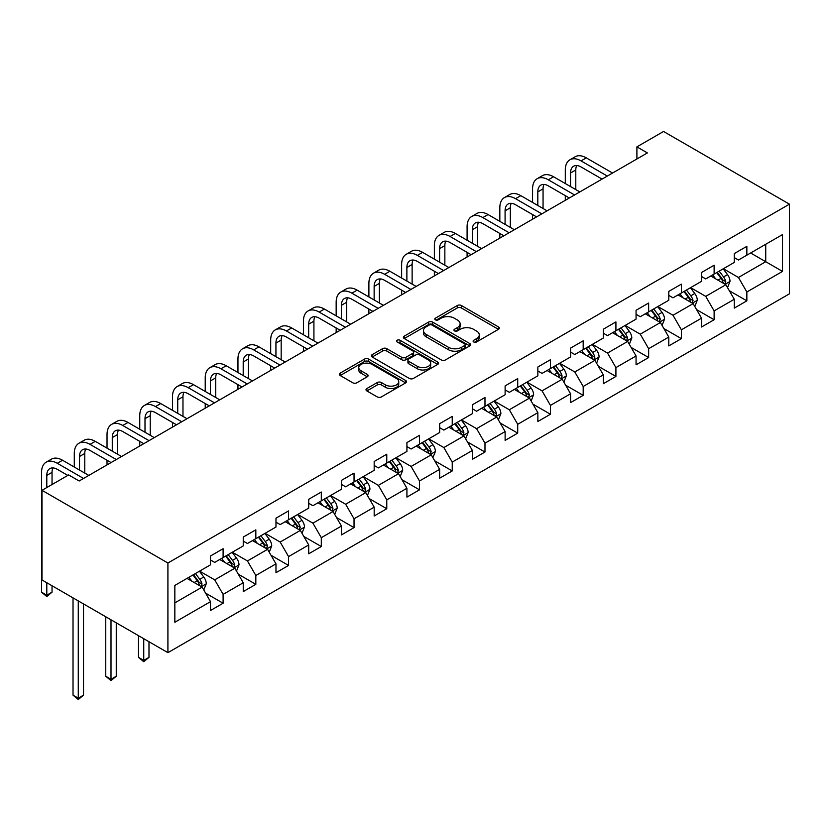 <?xml version="1.0" encoding="UTF-8"?>
<svg xmlns="http://www.w3.org/2000/svg" width="831" height="831" viewBox="0 0 831 831"><rect width="100%" height="100%" fill="white"/><g stroke="black" fill="none" stroke-linecap="round" stroke-linejoin="round"><path stroke-width="1.25" d="M473.701 341.946A2.036 1.174 0 0 0 476.589 341.946L498.475 329.315A2.909 1.683 0 0 0 499.327 328.12A2.909 1.683 0 0 0 498.475 326.936L461.402 305.528A2.909 1.683 0 0 0 457.279 305.528L435.392 318.169A2.036 1.174 0 0 0 434.8 319A2.036 1.174 0 0 0 435.392 319.831A2.036 1.174 0 0 0 438.28 319.831L441.105 318.19A9.318 5.381 0 0 1 454.297 318.19L457.382 319.977A9.318 5.381 0 0 1 460.114 323.789A9.318 5.381 0 0 1 457.382 327.591L454.547 329.221A2.036 1.174 0 0 0 453.955 330.052A2.036 1.174 0 0 0 454.547 330.894A2.036 1.174 0 0 0 457.434 330.894L460.27 329.253A9.318 5.381 0 0 1 473.452 329.253L476.537 331.039A9.318 5.381 0 0 1 479.269 334.841A9.318 5.381 0 0 1 476.537 338.653L473.701 340.284A2.036 1.174 0 0 0 473.109 341.115A2.036 1.174 0 0 0 473.701 341.946L473.701 340.284M366.855 388.534A2.909 1.683 0 0 0 366.004 389.718A2.909 1.683 0 0 0 366.855 390.913L377.264 396.917A2.909 1.683 0 0 0 381.377 396.917L405.684 382.883A2.909 1.683 0 0 0 406.536 381.699A2.909 1.683 0 0 0 405.684 380.505L368.611 359.106A2.909 1.683 0 0 0 364.487 359.106L340.191 373.129A2.909 1.683 0 0 0 339.328 374.324A2.909 1.683 0 0 0 340.191 375.508L352.749 382.769A2.909 1.683 0 0 0 356.873 382.769L367.271 376.765A2.909 1.683 0 0 0 368.123 375.57A2.909 1.683 0 0 0 367.271 374.386L361.038 370.782A7.791 4.498 0 0 1 358.753 367.603A7.791 4.498 0 0 1 363.562 363.448A7.791 4.498 0 0 1 372.059 364.425L396.47 378.51A7.791 4.498 0 0 1 398.745 381.699A7.791 4.498 0 0 1 393.936 385.854A7.791 4.498 0 0 1 385.449 384.878L381.377 382.53A2.909 1.683 0 0 0 377.264 382.53L366.855 388.534L366.855 390.913M789.45 204.166L663.543 131.475L636.899 146.869L647.391 152.925L79.153 480.993L68.661 474.937L42.007 490.321L167.914 563.013L789.45 204.166L789.45 293.821L167.914 652.657L167.914 563.013M441.313 359.937A2.909 1.683 0 0 0 445.437 359.937L469.744 345.904A2.909 1.683 0 0 0 470.595 344.709A2.909 1.683 0 0 0 469.744 343.525L432.671 322.116A2.909 1.683 0 0 0 428.547 322.116L404.24 336.15A2.909 1.683 0 0 0 403.388 337.344A2.909 1.683 0 0 0 404.24 338.529L441.313 359.937M397.956 342.393A2.036 1.174 0 0 1 400.023 342.673L400.023 340.253L437.708 362.015A2.909 1.683 0 0 1 438.56 363.199A2.909 1.683 0 0 1 437.708 364.394L413.412 378.427A2.909 1.683 0 0 1 409.288 378.427L372.215 357.018L382.613 351.056L382.613 348.636L372.215 354.64A2.909 1.683 0 0 0 371.364 355.834A2.909 1.683 0 0 0 372.215 357.018L372.215 354.64M382.613 351.056A2.909 1.683 0 0 1 386.737 351.056L386.737 348.636A2.909 1.683 0 0 0 382.613 348.636M386.737 348.636L401.768 357.32A2.909 1.683 0 0 0 405.892 357.32L412.789 353.331A2.909 1.683 0 0 0 413.641 352.147A2.909 1.683 0 0 0 412.789 350.952L397.135 341.915A2.036 1.174 0 0 1 396.543 341.084A2.036 1.174 0 0 1 397.8 339.993A2.036 1.174 0 0 1 400.023 340.253M205.579 593.116L223.103 603.233L223.103 594.383L243.244 582.76L243.244 591.599L255.834 584.328L255.834 575.488L275.975 563.854L275.975 572.704L288.565 565.433L288.565 556.593L308.716 544.959L308.716 553.799L321.306 546.528L321.306 537.688L341.448 526.054L341.448 534.904L354.037 527.633L354.037 518.793L374.179 507.159L374.179 515.999L386.768 508.738L386.768 499.888L406.92 488.264L406.92 497.104L419.51 489.833L419.51 480.993L439.651 469.359L439.651 478.209L452.241 470.938L452.241 462.088L472.382 450.464L472.382 459.304L484.982 452.033L484.982 443.193L505.123 431.559L505.123 440.409L517.713 433.138L517.713 424.298L537.854 412.664L537.854 421.504L550.444 414.243L550.444 405.393L570.585 393.769L570.585 402.609L583.185 395.338L583.185 386.498L603.327 374.864L603.327 383.714L615.916 376.443L615.916 367.593L636.058 355.969L636.058 364.809L648.647 357.538L648.647 348.698L668.789 337.064L668.789 345.914L681.389 338.643L681.389 329.803L701.53 318.169L701.53 327.009L714.12 319.748L714.12 310.898L734.261 299.274L734.261 308.114L746.851 300.843L746.851 292.003L782.522 271.405L782.522 234.581L765.735 244.272L765.735 261.713L782.522 271.405M223.103 603.233L210.513 610.494L210.513 601.654L174.842 622.253L174.842 585.419L210.513 564.831L210.513 555.981L223.103 548.709L223.103 557.559L243.244 545.925L243.244 537.086L255.834 529.814L255.834 538.654L275.975 527.031L275.975 518.18L288.565 510.92L288.565 519.759L308.716 508.125L308.716 499.286L321.306 492.014L321.306 500.864L341.448 489.23L341.448 480.38L354.037 473.119L354.037 481.959L374.179 470.325L374.179 461.485L386.768 454.214L386.768 463.064L406.92 451.43L406.92 442.591L419.51 435.319L419.51 444.159L439.651 432.536L439.651 423.685L452.241 416.414L452.241 425.264L472.382 413.63L472.382 404.79L484.982 397.519L484.982 406.359L505.123 394.735L505.123 385.885L517.713 378.624L517.713 387.464L537.854 375.83L537.854 366.99L550.444 359.719L550.444 368.569L570.585 356.935L570.585 348.096L583.185 340.824L583.185 349.664L603.327 338.04L603.327 329.19L615.916 321.919L615.916 330.769L636.058 319.135L636.058 310.295L648.647 303.024L648.647 311.864L668.789 300.24L668.789 291.39L681.389 284.129L681.389 292.969L701.53 281.335L701.53 272.495L714.12 265.224L714.12 274.074L734.261 262.44L734.261 253.6L746.851 246.329L746.851 255.169L782.522 234.581M219.748 559.492L234.851 568.217L214.71 579.851L199.596 571.126M210.513 559.98L214.71 562.4L223.103 557.559M214.71 579.851L223.103 594.383M234.851 568.217L243.244 582.76M252.479 540.597L267.582 549.322L247.441 560.946L232.337 552.231M243.244 541.085L247.441 543.505L255.834 538.654M247.441 560.946L255.834 575.488M267.582 549.322L275.975 563.854M285.21 521.702L300.323 530.417L280.172 542.051L265.068 533.325M275.975 522.18L280.172 524.6L288.565 519.759M280.172 542.051L288.565 556.593M300.323 530.417L308.716 544.959M317.951 502.797L333.054 511.522L312.913 523.156L297.799 514.431M308.716 503.285L312.913 505.705L321.306 500.864M312.913 523.156L321.306 537.688M333.054 511.522L341.448 526.054M350.682 483.902L365.785 492.617L345.644 504.251L330.541 495.525M341.448 484.38L345.644 486.81L354.037 481.959M345.644 504.251L354.037 518.793M365.785 492.617L374.179 507.159M383.413 464.996L398.527 473.722L378.375 485.356L363.272 476.63M374.179 465.485L378.375 467.905L386.768 463.064M378.375 485.356L386.768 499.888M398.527 473.722L406.92 488.264M416.154 446.102L431.258 454.827L411.116 466.451L396.003 457.736M406.92 446.59L411.116 449.01L419.51 444.159M411.116 466.451L419.51 480.993M431.258 454.827L439.651 469.359M448.885 427.207L463.989 435.922L443.847 447.556L428.744 438.83M439.651 427.685L443.847 430.105L452.241 425.264M443.847 447.556L452.241 462.088M463.989 435.922L472.382 450.464M481.616 408.301L496.73 417.027L476.579 428.651L461.475 419.935M472.382 408.79L476.579 411.21L484.982 406.359M476.579 428.651L484.982 443.193M496.73 417.027L505.123 431.559M514.358 389.407L529.461 398.122L509.32 409.756L494.206 401.03M505.123 389.884L509.32 392.315L517.713 387.464M509.32 409.756L517.713 424.298M529.461 398.122L537.854 412.664M547.089 370.501L562.192 379.227L542.051 390.861L526.947 382.135M537.854 370.99L542.051 373.41L550.444 368.569M542.051 390.861L550.444 405.393M562.192 379.227L570.585 393.769M579.82 351.606L594.934 360.332L574.782 371.956L559.678 363.24M570.585 352.095L574.782 354.515L583.185 349.664M574.782 371.956L583.185 386.498M594.934 360.332L603.327 374.864M612.561 332.701L627.665 341.427L607.523 353.061L592.41 344.335M603.327 333.189L607.523 335.61L615.916 330.769M607.523 353.061L615.916 367.593M627.665 341.427L636.058 355.969M645.292 313.806L660.396 322.532L640.254 334.155L625.151 325.44M636.058 314.295L640.254 316.715L648.647 311.864M640.254 334.155L648.647 348.698M660.396 322.532L668.789 337.064M678.023 294.912L693.137 303.627L672.996 315.261L657.882 306.535M668.789 295.389L672.996 297.82L681.389 292.969M672.996 315.261L681.389 329.803M693.137 303.627L701.53 318.169M710.765 276.006L725.868 284.732L705.727 296.366L690.613 287.64M701.53 276.494L705.727 278.915L714.12 274.074M705.727 296.366L714.12 310.898M725.868 284.732L734.261 299.274M750.632 252.988L765.735 261.713L738.458 277.461L723.354 268.735M734.261 257.589L738.458 260.02L746.851 255.169M738.458 277.461L746.851 292.003M42.007 490.321L42.007 579.965L167.914 652.657M636.899 146.869L636.899 158.981M174.842 602.87L202.12 587.122L187.006 578.397M202.12 587.122L210.513 601.654M729.327 290.725L746.851 300.843M696.596 309.631L714.12 319.748M663.865 328.525L681.389 338.643M631.124 347.431L648.647 357.538M598.393 366.326L615.916 376.443M565.662 385.22L583.185 395.338M532.92 404.126L550.444 414.243M500.189 423.021L517.713 433.138M467.458 441.926L484.982 452.033M434.717 460.821L452.241 470.938M401.986 479.716L419.51 489.833M369.255 498.621L386.768 508.738M336.513 517.516L354.037 527.633M303.782 536.421L321.306 546.528M271.051 555.316L288.565 565.433M238.31 574.211L255.834 584.328M474.522 342.237L476.537 341.074A9.318 5.381 0 0 0 479.269 337.261L479.269 334.841M460.114 323.789L460.114 326.209A9.318 5.381 0 0 1 457.382 330.011L455.367 331.174M498.434 329.336L461.402 307.958A2.909 1.683 0 0 0 457.279 307.958L436.213 320.122M469.744 343.525L469.744 345.904L432.671 324.547A2.909 1.683 0 0 0 428.547 324.547L404.281 338.549M464.591 345.54A2.036 1.174 0 0 0 465.183 344.709A2.036 1.174 0 0 0 464.591 343.878L432.047 325.087A2.036 1.174 0 0 0 429.16 325.087L426.178 326.812A9.318 5.381 0 0 0 423.446 330.624A9.318 5.381 0 0 0 426.178 334.426L448.418 347.265A9.318 5.381 0 0 0 461.6 347.265L464.591 345.54L464.591 347.971A2.036 1.174 0 0 0 465.183 347.14L465.183 344.709M423.446 330.624L423.446 333.044A9.318 5.381 0 0 0 426.178 336.846L426.178 334.426M464.591 347.971L461.6 349.695A9.318 5.381 0 0 1 448.418 349.695L426.178 336.846M386.737 351.056L401.768 359.74A2.909 1.683 0 0 0 405.892 359.74L412.789 355.761A2.909 1.683 0 0 0 413.641 354.567L413.641 352.147M400.023 342.673L437.677 364.414M417.37 366.326A7.791 4.498 0 0 0 425.867 367.302A7.791 4.498 0 0 0 430.676 363.147A7.791 4.498 0 0 0 428.391 359.968L419.79 355.003A2.909 1.683 0 0 0 415.677 355.003L408.769 358.982A2.909 1.683 0 0 0 407.917 360.176A2.909 1.683 0 0 0 408.769 361.36L417.37 366.326L417.37 368.746A7.791 4.498 0 0 0 425.867 369.722A7.791 4.498 0 0 0 430.676 365.567L430.676 363.147M407.917 360.176L407.917 362.596A2.909 1.683 0 0 0 408.769 363.781L408.769 361.36M417.37 368.746L408.769 363.781M398.745 381.699L398.745 384.119A7.791 4.498 0 0 1 393.936 388.274A7.791 4.498 0 0 1 385.449 387.298L381.377 384.95A2.909 1.683 0 0 0 377.264 384.95L366.897 390.934M358.753 367.603L358.753 370.024A7.791 4.498 0 0 0 361.038 373.212L361.038 370.782M367.229 376.786L361.038 373.212M405.642 382.904L368.611 361.527A2.909 1.683 0 0 0 364.487 361.527L340.222 375.539M727.53 287.599L730.023 281.314A7.863 4.539 -120 0 0 727.509 274.614L723.178 268.839M715.636 278.821L712.686 274.895M724.653 284.025L725.775 281.647A7.863 4.539 -120 0 0 723.531 276.92L719.199 271.135M717.226 272.277L722.035 278.686A4.01 2.316 60 0 1 722.762 279.912L725.775 281.647M716.675 272.589L721.007 278.375A7.863 4.539 60 0 1 723.261 283.101M565.298 183.547L565.298 169.981A22.26 12.849 60 0 1 569.91 159.791L575.156 156.758A22.26 12.849 60 0 1 586.291 157.869L612.561 173.035M569.91 159.791A22.26 12.849 60 0 1 581.035 160.892L607.316 176.058M602.07 179.091L581.035 166.948A14.833 8.57 -120 0 0 573.619 166.221A14.833 8.57 -120 0 0 570.544 173.004L570.544 186.58M576.724 165.535A14.833 8.57 -120 0 0 575.79 169.981L575.79 189.603M565.298 200.313L565.298 195.659M694.789 306.504L697.292 300.209A7.863 4.539 -120 0 0 694.778 293.52L690.447 287.734M682.895 297.716L679.955 293.79M691.922 302.931L693.044 300.552A7.863 4.539 -120 0 0 690.79 295.815L686.458 290.04M684.495 291.172L689.294 297.591A4.01 2.316 60 0 1 690.021 298.807L693.044 300.552M683.944 291.494L688.276 297.269A7.863 4.539 60 0 1 690.53 302.006M662.058 325.399L664.551 319.114A7.863 4.539 -120 0 0 662.047 312.414L657.716 306.639M650.164 316.621L647.224 312.695M659.18 321.826L660.313 319.447A7.863 4.539 -120 0 0 658.059 314.72L653.727 308.935M651.753 310.077L656.563 316.486A4.01 2.316 60 0 1 657.29 317.702L660.313 319.447M651.213 310.389L655.545 316.175A7.863 4.539 60 0 1 657.788 320.901M532.567 202.452L532.567 188.876A22.26 12.849 60 0 1 537.179 178.686L542.425 175.663A22.26 12.849 60 0 1 553.55 176.764L579.82 191.93M537.179 178.686A22.26 12.849 60 0 1 548.304 179.797L574.574 194.963M569.328 197.986L548.304 185.853A14.833 8.57 -120 0 0 540.888 185.116A14.833 8.57 -120 0 0 537.813 191.909L537.813 205.475M543.993 184.43A14.833 8.57 -120 0 0 543.058 188.876L543.058 208.508M532.567 219.218L532.567 214.564M499.836 221.347L499.836 207.781A22.26 12.849 60 0 1 504.438 197.591L509.694 194.558A22.26 12.849 60 0 1 520.819 195.659L547.089 210.835M504.438 197.591A22.26 12.849 60 0 1 515.573 198.692L541.843 213.858M536.597 216.891L515.573 204.748A14.833 8.57 -120 0 0 508.156 204.011A14.833 8.57 -120 0 0 505.082 210.804L505.082 224.38M511.252 203.325A14.833 8.57 -120 0 0 510.327 207.781L510.327 227.403M499.836 238.113L499.836 233.459M629.327 344.304L631.82 338.009A7.863 4.539 -120 0 0 629.306 331.32L624.974 325.534M617.433 335.516L614.483 331.59M626.449 340.731L627.571 338.352A7.863 4.539 -120 0 0 625.327 333.615L620.996 327.84M619.022 328.972L623.832 335.392A4.01 2.316 60 0 1 624.559 336.607L627.571 338.352M618.472 329.294L622.803 335.07A7.863 4.539 60 0 1 625.057 339.806M596.585 363.199L599.089 356.915A7.863 4.539 -120 0 0 596.575 350.215L592.243 344.429M584.692 354.422L581.752 350.495M593.718 359.626L594.84 357.247A7.863 4.539 -120 0 0 592.586 352.521L588.255 346.735M586.291 347.877L591.09 354.286A4.01 2.316 60 0 1 591.817 355.502L594.84 357.247M585.741 348.189L590.072 353.975A7.863 4.539 60 0 1 592.326 358.701M563.854 382.094L566.347 375.809A7.863 4.539 -120 0 0 563.844 369.109L559.512 363.334M551.961 373.316L549.021 369.39M560.977 378.521L562.109 376.142A7.863 4.539 -120 0 0 559.855 371.415L555.524 365.63M553.55 366.772L558.359 373.181A4.01 2.316 60 0 1 559.086 374.407L562.109 376.142M553.01 367.084L557.341 372.87A7.863 4.539 60 0 1 559.585 377.596M467.095 240.242L467.095 226.676A22.26 12.849 60 0 1 471.707 216.486L476.952 213.463A22.26 12.849 60 0 1 488.077 214.564L514.358 229.73M471.707 216.486A22.26 12.849 60 0 1 482.832 217.587L509.112 232.763M503.866 235.786L482.832 223.653A14.833 8.57 -120 0 0 475.415 222.916A14.833 8.57 -120 0 0 472.34 229.709L472.34 243.275M478.521 222.23A14.833 8.57 -120 0 0 477.586 226.676L477.586 246.298M467.095 257.008L467.095 252.364M434.364 259.147L434.364 245.581A22.26 12.849 60 0 1 438.976 235.391L444.221 232.358A22.26 12.849 60 0 1 455.346 233.459L481.616 248.625M438.976 235.391A22.26 12.849 60 0 1 450.101 236.492L476.371 251.658M471.125 254.691L450.101 242.548A14.833 8.57 -120 0 0 442.684 241.811A14.833 8.57 -120 0 0 439.609 248.604L439.609 262.17M445.79 241.125A14.833 8.57 -120 0 0 444.855 245.581L444.855 265.203M434.364 275.913L434.364 271.259M401.633 278.042L401.633 264.476A22.26 12.849 60 0 1 406.234 254.286L411.49 251.263A22.26 12.849 60 0 1 422.615 252.364L448.885 267.53M406.234 254.286A22.26 12.849 60 0 1 417.37 255.387L443.64 270.553M438.394 273.586L417.37 261.443A14.833 8.57 -120 0 0 409.953 260.716A14.833 8.57 -120 0 0 406.878 267.509L406.878 281.075M413.049 260.03A14.833 8.57 -120 0 0 412.124 264.476L412.124 284.098M401.633 294.808L401.633 290.154M368.891 296.947L368.891 283.371A22.26 12.849 60 0 1 373.503 273.181L378.749 270.158A22.26 12.849 60 0 1 389.874 271.259L416.154 286.425M373.503 273.181A22.26 12.849 60 0 1 384.628 274.292L410.909 289.458M405.663 292.481L384.628 280.348A14.833 8.57 -120 0 0 377.212 279.611A14.833 8.57 -120 0 0 374.137 286.404L374.137 299.97M380.318 278.925A14.833 8.57 -120 0 0 379.383 283.371L379.383 303.003M368.891 313.713L368.891 309.059M336.16 315.842L336.16 302.276A22.26 12.849 60 0 1 340.772 292.086L346.018 289.053A22.26 12.849 60 0 1 357.143 290.154L383.413 305.33M340.772 292.086A22.26 12.849 60 0 1 351.897 293.187L378.167 308.353M372.922 311.386L351.897 299.243A14.833 8.57 -120 0 0 344.481 298.506A14.833 8.57 -120 0 0 341.406 305.299L341.406 318.875M347.587 297.83A14.833 8.57 -120 0 0 346.652 302.276L346.652 321.898M336.16 332.608L336.16 327.954M303.429 334.737L303.429 321.171A22.26 12.849 60 0 1 308.031 310.981L313.277 307.958A22.26 12.849 60 0 1 324.412 309.059L350.682 324.225M308.031 310.981A22.26 12.849 60 0 1 319.166 312.082L345.436 327.258M340.191 330.281L319.166 318.148A14.833 8.57 -120 0 0 311.75 317.411A14.833 8.57 -120 0 0 308.675 324.204L308.675 337.77M314.845 316.725A14.833 8.57 -120 0 0 313.921 321.171L313.921 340.803M303.429 351.513L303.429 346.859M270.688 353.642L270.688 340.076A22.26 12.849 60 0 1 275.3 329.886L280.546 326.853A22.26 12.849 60 0 1 291.671 327.954L317.951 343.12M275.3 329.886A22.26 12.849 60 0 1 286.425 330.987L312.705 346.153M307.46 349.186L286.425 337.043A14.833 8.57 -120 0 0 279.008 336.306A14.833 8.57 -120 0 0 275.934 343.099L275.934 356.665M282.114 335.62A14.833 8.57 -120 0 0 281.179 340.076L281.179 359.698M270.688 370.408L270.688 365.754M237.957 372.537L237.957 358.971A22.26 12.849 60 0 1 242.569 348.781L247.815 345.758A22.26 12.849 60 0 1 258.94 346.859L285.21 362.025M242.569 348.781A22.26 12.849 60 0 1 253.694 349.882L279.964 365.048M274.718 368.081L253.694 355.938A14.833 8.57 -120 0 0 246.277 355.211A14.833 8.57 -120 0 0 243.203 362.004L243.203 375.57M249.383 354.525A14.833 8.57 -120 0 0 248.448 358.971L248.448 378.593M237.957 389.303L237.957 384.649M205.226 391.443L205.226 377.866A22.26 12.849 60 0 1 209.828 367.686L215.073 364.653A22.26 12.849 60 0 1 226.209 365.754L252.479 380.92M209.828 367.686A22.26 12.849 60 0 1 220.963 368.787L247.233 383.953M241.987 386.976L220.963 374.843A14.833 8.57 -120 0 0 213.546 374.106A14.833 8.57 -120 0 0 210.472 380.899L210.472 394.465M216.642 373.42A14.833 8.57 -120 0 0 215.717 377.866L215.717 397.498M205.226 408.208L205.226 403.554M172.484 410.337L172.484 396.771A22.26 12.849 60 0 1 177.096 386.581L182.342 383.548A22.26 12.849 60 0 1 193.467 384.649L219.748 399.825M177.096 386.581A22.26 12.849 60 0 1 188.221 387.682L214.502 402.848M209.256 405.881L188.221 393.738A14.833 8.57 -120 0 0 180.805 393.001A14.833 8.57 -120 0 0 177.73 399.794L177.73 413.371M183.911 392.325A14.833 8.57 -120 0 0 182.976 396.771L182.976 416.393M172.484 427.103L172.484 422.449M139.753 429.232L139.753 415.666A22.26 12.849 60 0 1 144.365 405.476L149.611 402.453A22.26 12.849 60 0 1 160.736 403.554L187.006 418.72M144.365 405.476A22.26 12.849 60 0 1 155.49 406.577L181.76 421.753M176.515 424.776L155.49 412.643A14.833 8.57 -120 0 0 148.074 411.906A14.833 8.57 -120 0 0 144.999 418.699L144.999 432.265M151.18 411.22A14.833 8.57 -120 0 0 150.245 415.666L150.245 435.299M139.753 446.008L139.753 441.354M107.022 448.138L107.022 434.571A22.26 12.849 60 0 1 111.624 424.381L116.87 421.348A22.26 12.849 60 0 1 128.005 422.449L154.275 437.615M111.624 424.381A22.26 12.849 60 0 1 122.759 425.482L149.029 440.648M143.784 443.681L122.759 431.538A14.833 8.57 -120 0 0 115.343 430.801A14.833 8.57 -120 0 0 112.268 437.594L112.268 451.16M118.438 430.115A14.833 8.57 -120 0 0 117.514 434.571L117.514 454.193M107.022 464.903L107.022 460.249M74.281 467.032L74.281 453.466A22.26 12.849 60 0 1 78.893 443.276L84.139 440.253A22.26 12.849 60 0 1 95.264 441.354L121.544 456.52M78.893 443.276A22.26 12.849 60 0 1 90.018 444.377L116.298 459.543M111.053 462.576L90.018 450.433A14.833 8.57 -120 0 0 82.601 449.706A14.833 8.57 -120 0 0 79.527 456.499L79.527 470.066M85.707 449.02A14.833 8.57 -120 0 0 84.772 453.466L84.772 473.088M46.796 582.728L46.796 595.214L41.55 592.181L41.55 472.361A22.26 12.849 60 0 1 46.162 462.181L51.408 459.148A22.26 12.849 60 0 1 62.533 460.249L88.803 475.415M46.162 462.181A22.26 12.849 60 0 1 57.287 463.283L83.557 478.448M67.82 475.415L57.287 469.338A14.833 8.57 -120 0 0 49.87 468.601A14.833 8.57 -120 0 0 46.796 475.394L46.796 487.558M52.976 467.915A14.833 8.57 -120 0 0 52.041 472.361L52.041 484.525M52.041 592.181L46.796 596.544L46.796 595.214L52.041 592.181L52.041 585.762M46.796 596.544L41.55 592.181M531.123 400.999L533.616 394.715A7.863 4.539 -120 0 0 531.102 388.015L526.771 382.229M519.23 392.211L516.28 388.285M528.246 397.426L529.368 395.047A7.863 4.539 -120 0 0 527.124 390.31L522.792 384.535M520.819 385.667L525.628 392.087A4.01 2.316 60 0 1 526.355 393.302L529.368 395.047M520.268 385.989L524.6 391.765A7.863 4.539 60 0 1 526.854 396.501M498.382 419.894L500.885 413.609A7.863 4.539 -120 0 0 498.371 406.91L494.04 401.134M486.488 411.116L483.549 407.19M495.515 416.321L496.637 413.942A7.863 4.539 -120 0 0 494.383 409.216L490.051 403.43M488.088 404.572L492.887 410.981A4.01 2.316 60 0 1 493.614 412.197L496.637 413.942M487.537 404.884L491.869 410.67A7.863 4.539 60 0 1 494.123 415.396M465.651 438.799L468.144 432.504A7.863 4.539 -120 0 0 465.64 425.815L461.309 420.029M453.757 430.011L450.818 426.085M462.774 435.226L463.906 432.847A7.863 4.539 -120 0 0 461.652 428.11L457.32 422.335M455.346 423.467L460.156 429.887A4.01 2.316 60 0 1 460.883 431.102L463.906 432.847M454.806 423.789L459.128 429.565A7.863 4.539 60 0 1 461.382 434.301M432.92 457.694L435.413 451.41A7.863 4.539 -120 0 0 432.899 444.71L428.567 438.934M421.026 448.917L418.076 444.99M430.043 454.121L431.164 451.742A7.863 4.539 -120 0 0 428.921 447.016L424.589 441.23M422.615 442.372L427.425 448.782A4.01 2.316 60 0 1 428.152 449.997L431.164 451.742M422.065 442.684L426.396 448.47A7.863 4.539 60 0 1 428.651 453.196M400.178 476.599L402.682 470.304A7.863 4.539 -120 0 0 400.168 463.605L395.836 457.829M388.285 467.811L385.345 463.885M397.311 473.016L398.433 470.637A7.863 4.539 -120 0 0 396.179 465.911L391.848 460.135M389.884 461.267L394.683 467.676A4.01 2.316 60 0 1 395.411 468.902L398.433 470.637M389.334 461.579L393.665 467.365A7.863 4.539 60 0 1 395.92 472.091M367.447 495.494L369.94 489.21A7.863 4.539 -120 0 0 367.437 482.51L363.105 476.724M355.554 486.717L352.614 482.78M364.57 491.921L365.702 489.542A7.863 4.539 -120 0 0 363.448 484.805L359.117 479.03M357.143 480.162L361.952 486.582A4.01 2.316 60 0 1 362.68 487.797L365.702 489.542M356.603 480.484L360.924 486.26A7.863 4.539 60 0 1 363.178 490.996M334.716 514.389L337.209 508.105A7.863 4.539 -120 0 0 334.696 501.405L330.364 495.629M322.823 505.612L319.873 501.685M331.839 510.816L332.961 508.437A7.863 4.539 -120 0 0 330.717 503.711L326.386 497.925M324.412 499.067L329.221 505.477A4.01 2.316 60 0 1 329.949 506.692L332.961 508.437M323.861 499.379L328.193 505.165A7.863 4.539 60 0 1 330.447 509.891M301.975 533.294L304.478 526.999A7.863 4.539 -120 0 0 301.965 520.31L297.633 514.524M290.081 524.506L287.142 520.58M299.108 529.721L300.23 527.342A7.863 4.539 -120 0 0 297.976 522.606L293.644 516.83M291.681 517.962L296.48 524.382A4.01 2.316 60 0 1 297.207 525.597L300.23 527.342M291.13 518.284L295.462 524.06A7.863 4.539 60 0 1 297.716 528.796M269.244 552.189L271.737 545.905A7.863 4.539 -120 0 0 269.234 539.205L264.902 533.429M257.35 543.412L254.411 539.485M266.367 548.616L267.499 546.237A7.863 4.539 -120 0 0 265.245 541.511L260.913 535.725M258.94 536.868L263.749 543.277A4.01 2.316 60 0 1 264.476 544.492L267.499 546.237M258.399 537.179L262.721 542.965A7.863 4.539 60 0 1 264.975 547.691M143.742 638.707L143.742 660.396L148.988 657.363L148.988 641.729M148.988 657.363L143.742 661.725L138.497 657.363L138.497 635.673M138.497 657.363L143.742 660.396L143.742 661.725M236.513 571.094L239.006 564.8A7.863 4.539 -120 0 0 236.492 558.11L232.161 552.324M224.619 562.307L221.669 558.38M233.636 567.511L234.758 565.132A7.863 4.539 -120 0 0 232.514 560.406L228.182 554.63M226.209 555.762L231.008 562.182A4.01 2.316 60 0 1 231.745 563.397L234.758 565.132M225.658 556.084L229.99 561.86A7.863 4.539 60 0 1 232.244 566.586M111.001 619.801L111.001 679.291L116.257 676.257L116.257 622.835M116.257 676.257L111.001 680.62L105.755 676.257L105.755 616.779M105.755 676.257L111.001 679.291L111.001 680.62M203.772 589.989L206.275 583.705A7.863 4.539 -120 0 0 203.761 577.005L199.43 571.219M191.878 581.212L188.938 577.285M200.905 586.416L202.026 584.037A7.863 4.539 -120 0 0 199.772 579.311L195.441 573.525M193.478 574.657L198.277 581.077A4.01 2.316 60 0 1 199.004 582.292L202.026 584.037M192.927 574.979L197.259 580.755A7.863 4.539 60 0 1 199.502 585.491M78.27 600.906L78.27 698.185L83.516 695.163L83.516 603.929M83.516 695.163L78.27 699.525L73.024 695.163L73.024 597.873M73.024 695.163L78.27 698.185L78.27 699.525M476.537 341.074L476.537 338.653M454.547 330.894L454.547 329.221M457.382 330.011L457.382 327.591M435.392 319.831L435.392 318.169M457.279 307.958L457.279 305.528M461.402 307.958L461.402 305.528M498.475 329.315L498.475 326.936M404.24 338.529L404.24 336.15M428.547 324.547L428.547 322.116M432.671 324.547L432.671 322.116M448.418 349.695L448.418 347.265M461.6 349.695L461.6 347.265M401.768 359.74L401.768 357.32M405.892 359.74L405.892 357.32M412.789 355.761L412.789 353.331M437.708 364.394L437.708 362.015M377.264 384.95L377.264 382.53M381.377 384.95L381.377 382.53M385.449 387.298L385.449 384.878M367.271 376.765L367.271 374.386M340.191 375.508L340.191 373.129M364.487 361.527L364.487 359.106M368.611 361.527L368.611 359.106M405.684 382.883L405.684 380.505M725.089 284.285L729.971 281.47M723.531 276.92L727.509 274.614M717.932 280.151L721.007 278.375M586.291 157.869L581.035 160.892M575.79 169.981L570.544 173.004M692.358 303.18L697.24 300.365M690.79 295.815L694.778 293.52M685.201 299.046L688.276 297.269M659.627 322.085L664.499 319.27M658.059 314.72L662.047 312.414M652.46 317.951L655.545 316.175M553.55 176.764L548.304 179.797M543.058 188.876L537.813 191.909M520.819 195.659L515.573 198.692M510.327 207.781L505.082 210.804M626.886 340.98L631.768 338.165M625.327 333.615L629.306 331.32M619.729 336.846L622.803 335.07M594.155 359.875L599.037 357.06M592.586 352.521L596.575 350.215M586.998 355.751L590.072 353.975M561.424 378.78L566.295 375.965M559.855 371.415L563.844 369.109M554.256 374.646L557.341 372.87M488.077 214.564L482.832 217.587M477.586 226.676L472.34 229.709M455.346 233.459L450.101 236.492M444.855 245.581L439.609 248.604M422.615 252.364L417.37 255.387M412.124 264.476L406.878 267.509M389.874 271.259L384.628 274.292M379.383 283.371L374.137 286.404M357.143 290.154L351.897 293.187M346.652 302.276L341.406 305.299M324.412 309.059L319.166 312.082M313.921 321.171L308.675 324.204M291.671 327.954L286.425 330.987M281.179 340.076L275.934 343.099M258.94 346.859L253.694 349.882M248.448 358.971L243.203 362.004M226.209 365.754L220.963 368.787M215.717 377.866L210.472 380.899M193.467 384.649L188.221 387.682M182.976 396.771L177.73 399.794M160.736 403.554L155.49 406.577M150.245 415.666L144.999 418.699M128.005 422.449L122.759 425.482M117.514 434.571L112.268 437.594M95.264 441.354L90.018 444.377M84.772 453.466L79.527 456.499M62.533 460.249L57.287 463.283M52.041 472.361L46.796 475.394M528.682 397.675L533.564 394.86M527.124 390.31L531.102 388.015M521.525 393.541L524.6 391.765M495.951 416.58L500.833 413.765M494.383 409.216L498.371 406.91M488.794 412.446L491.869 410.67M463.22 435.475L468.092 432.66M461.652 428.11L465.64 425.815M456.053 431.341L459.128 429.565M430.479 454.38L435.361 451.555M428.921 447.016L432.899 444.71M423.322 450.246L426.396 448.47M397.748 473.275L402.63 470.46M396.179 465.911L400.168 463.605M390.591 469.141L393.665 467.365M365.017 492.17L369.888 489.355M363.448 484.805L367.437 482.51M357.849 488.036L360.924 486.26M332.275 511.075L337.157 508.26M330.717 503.711L334.696 501.405M325.118 506.941L328.193 505.165M299.544 529.97L304.426 527.155M297.976 522.606L301.965 520.31M292.387 525.836L295.462 524.06M266.813 548.875L271.685 546.05M265.245 541.511L269.234 539.205M259.646 544.741L262.721 542.965M234.072 567.77L238.954 564.955M232.514 560.406L236.492 558.11M226.915 563.636L229.99 561.86M201.341 586.665L206.223 583.85M199.772 579.311L203.761 577.005M194.184 582.531L197.259 580.755"/></g></svg>
